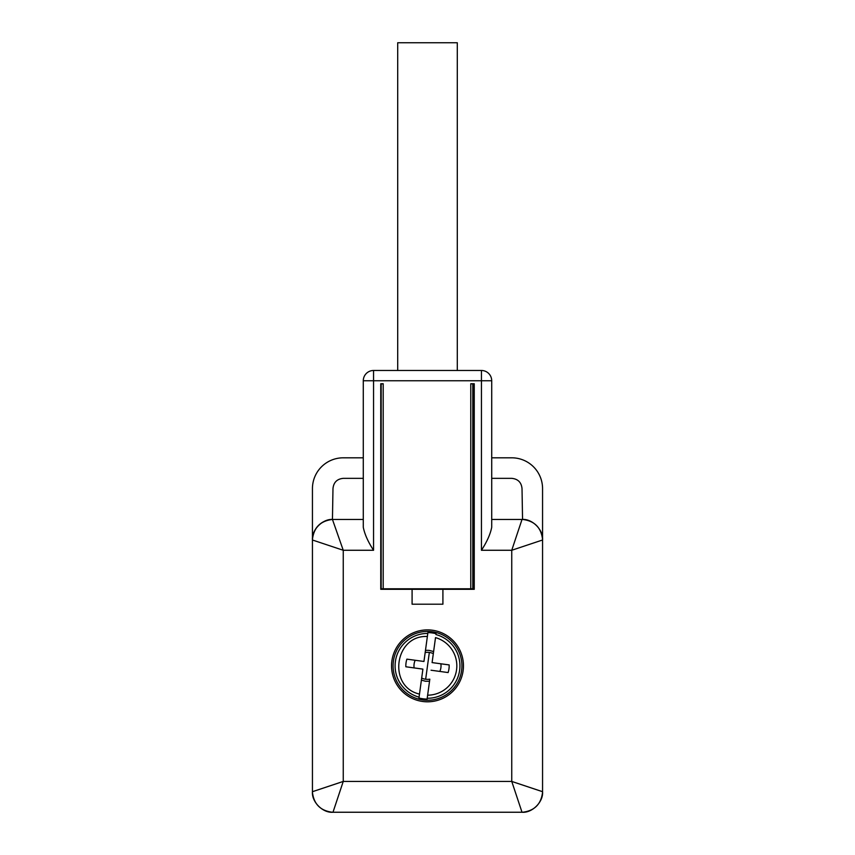 <?xml version="1.0" encoding="UTF-8"?>
<svg xmlns="http://www.w3.org/2000/svg" width="855" height="855" viewBox="0 0 855 855"><rect width="100%" height="100%" fill="white"/><g stroke="black" fill="none" stroke-linecap="round" stroke-linejoin="round"><path stroke-width="1.28" d="M422.904 669.112L405.847 666.772A21.674 21.674 0 0 1 406.895 659.141L423.952 661.471L427.789 633.437A32.415 32.415 0 0 0 419.068 697.146L422.904 669.112M417.539 660.594L406.895 659.141M415.177 660.274A13.53 13.53 0 0 0 414.13 667.905M427.724 633.908L427.372 636.505C394.54 634.784 387.401 686.907 419.484 694.078L419.068 697.146M421.675 678.058A13.53 13.53 0 0 0 429.819 679.169L427.628 695.19A29.348 29.348 0 0 0 435.516 637.616L432.096 662.593L449.153 664.923L438.455 663.459M423.663 661.439L419.784 660.904M432.993 656.052L433.325 653.637A13.53 13.53 0 0 0 425.181 652.525L423.952 661.471M429.819 679.169L429.541 681.243L425.395 681.232L421.397 680.12M418.95 697.979A33.249 33.249 0 0 0 427.094 699.091L427.628 695.19L427.094 699.091M427.906 632.604A33.249 33.249 0 0 1 436.05 633.715L435.932 634.549A32.415 32.415 0 0 1 427.211 698.268M422.83 699.946A34.414 34.414 0 0 1 393.396 661.182A34.414 34.414 0 0 1 432.17 631.749A34.414 34.414 0 0 1 461.604 670.523A34.414 34.414 0 0 1 422.83 699.946M433.325 653.637L433.603 651.574L429.605 650.473A15.518 15.518 0 0 0 425.459 650.463M432.138 662.283L432.673 658.329M435.772 663.095L432.096 662.593M437.461 671.1L439.823 671.432A13.53 13.53 0 0 0 440.87 663.79M431.337 670.267L435.216 670.79M436.05 633.715L435.932 634.549M449.153 664.923A21.674 21.674 0 0 1 448.106 672.564L431.048 670.224M427.5 629.889A35.953 35.953 0 0 0 391.547 665.853A35.953 35.953 0 0 0 427.5 701.805A35.953 35.953 0 0 0 463.453 665.853A35.953 35.953 0 0 0 427.5 629.889M474.247 384.034L470.774 383.756L474.247 383.756L474.247 589.309L412.089 589.309L412.089 604.207L442.911 604.207L442.911 589.309M473.039 384.034L473.039 588.796L380.935 588.796L380.935 384.034L383.2 383.756L380.753 383.756L380.753 589.309L412.089 589.309M363.29 519.445L332.98 519.445C322.816 518.536 311.519 529.833 312.438 539.997L343.25 550.267L343.25 781.427L511.75 781.427L511.75 550.267L481.44 550.267C486.955 541.813 490.375 534.161 491.711 527.3L491.711 380.753A10.271 10.271 0 0 0 481.44 370.482L373.56 370.482A10.271 10.271 0 0 0 363.29 380.753L363.29 527.3C364.658 534.225 368.077 541.878 373.56 550.267L343.25 550.267L332.445 519.455C320.518 520.866 313.849 527.535 312.438 539.462L312.438 792.243C313.849 804.16 320.518 810.829 332.445 812.239L522.555 812.239C534.482 810.829 541.151 804.16 542.562 792.243L542.562 539.462C541.151 527.535 534.482 520.866 522.555 519.455L491.711 519.445M312.438 792.243L312.438 791.698C311.519 801.872 322.816 813.169 332.98 812.25L343.25 781.427L312.438 791.698C311.519 801.872 322.816 813.169 332.98 812.25A20.552 20.552 0 0 1 331.954 812.229L331.954 812.164M511.75 781.427L522.02 812.25C532.184 813.169 543.481 801.872 542.562 791.698L511.75 781.427M491.711 457.81L511.75 457.81A30.823 30.823 0 0 1 542.562 488.633L542.562 539.997C543.481 529.833 532.184 518.536 522.02 519.445L511.75 550.267L542.562 539.997C543.481 529.833 532.184 518.536 522.02 519.445A20.552 20.552 0 0 1 522.929 519.466M312.438 539.462L312.438 539.997A20.552 20.552 0 0 1 332.98 519.445C322.816 518.536 311.519 529.833 312.438 539.997L312.438 488.633A30.823 30.823 0 0 1 343.25 457.81L363.29 457.81M457.297 370.482L457.297 42.75L397.703 42.75L397.703 370.482M363.29 478.351L343.25 478.351C337.02 478.96 333.589 482.391 332.98 488.633L332.445 519.455M542.551 539.099A20.552 20.552 0 0 1 542.562 539.997L542.562 539.462M522.555 519.455L522.02 488.633C521.411 482.391 517.98 478.96 511.75 478.351L491.711 478.351M425.662 679.255L429.338 652.451M481.44 550.267L481.44 380.753L373.56 380.753L373.56 550.267M470.774 588.796L470.774 383.756M383.2 383.756L383.2 588.796M363.29 380.753L373.56 380.753L373.56 370.482M491.711 380.753L481.44 380.753L481.44 370.482M472.794 588.796L472.794 383.906M381.18 383.906L381.18 588.796M332.445 812.239L332.98 812.25M542.562 792.243L542.562 791.698C543.481 801.872 532.184 813.169 522.02 812.25L522.555 812.239"/></g></svg>
